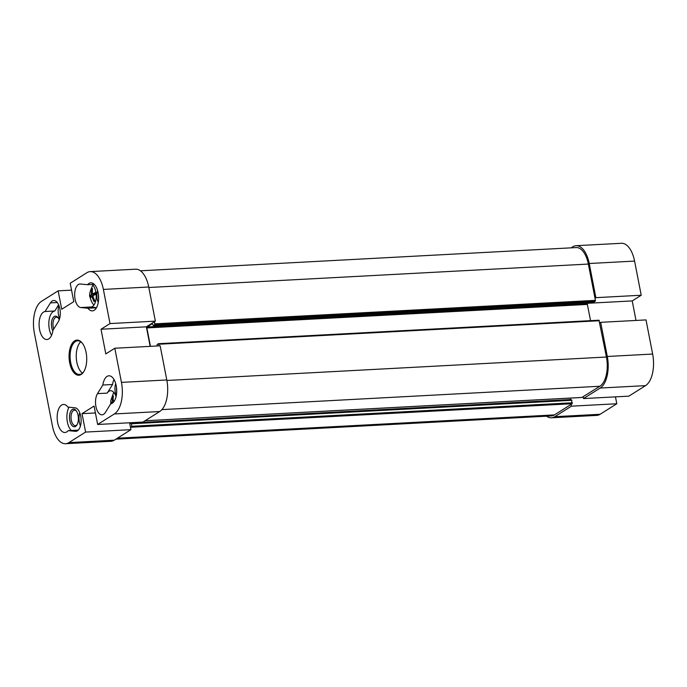 <?xml version="1.0" encoding="UTF-8"?>
<svg xmlns="http://www.w3.org/2000/svg" width="687" height="687" viewBox="0 0 687 687"><rect width="100%" height="100%" fill="white"/><g stroke="black" fill="none" stroke-linecap="round" stroke-linejoin="round"><path stroke-width="1.03" d="M65.566 443.716L110.908 441.294A25.282 12.641 -93.1 0 0 114.257 440.187L130.942 429.667L85.6 432.08L68.906 442.608A25.282 12.641 86.9 0 1 65.566 443.716A25.282 12.641 86.9 0 1 52.418 425.906L34.35 332.946A25.282 12.641 86.9 0 1 41.452 301.37L58.146 290.85L71.542 290.137M85.6 432.08L82.019 413.668L94.076 406.069L97.657 424.48L142.999 422.058L159.693 411.539A25.282 12.641 -93.1 0 0 166.795 379.963L160.157 345.819L114.806 348.24L105.807 353.917L101.015 329.245L110.014 323.568L155.365 321.147L148.727 287.003A25.282 12.641 -93.1 0 0 135.579 269.192L90.237 271.614A25.282 12.641 86.9 0 0 86.888 272.722L70.203 283.25L73.784 301.662L61.727 309.262L58.146 290.85M114.806 348.24L121.444 382.384A25.282 12.641 86.9 0 1 114.343 413.96L97.657 424.48M90.237 271.614A25.282 12.641 86.9 0 1 103.376 289.425L110.014 323.568M74.634 340.864A17.604 8.802 -93.1 0 0 70.366 365.639A17.604 8.802 -93.1 0 0 83.737 371.744A17.604 8.802 -93.1 0 0 82.208 343.045A17.604 8.802 -93.1 0 0 74.634 340.864M80.405 283.997L87.584 284.71A14.049 7.025 86.9 0 1 90.83 282.829A14.049 7.025 86.9 0 1 98.593 296.483A14.049 7.025 86.9 0 1 92.333 310.885A14.049 7.025 86.9 0 1 87.936 308.248L80.757 307.536A11.799 5.9 86.9 0 1 74.668 295.633A11.799 5.9 86.9 0 1 79.95 283.989A11.799 5.9 86.9 0 1 80.405 283.997M75.39 431.333L68.219 430.62A14.049 7.025 86.9 0 1 64.964 432.492A14.049 7.025 86.9 0 1 57.201 418.847A14.049 7.025 86.9 0 1 63.47 404.445A14.049 7.025 86.9 0 1 67.867 407.082L75.038 407.795A11.799 5.9 86.9 0 1 81.126 419.697A11.799 5.9 86.9 0 1 75.845 431.342A11.799 5.9 86.9 0 1 75.39 431.333L76.291 431.281M45.067 311.512L50.426 302.898A11.799 5.9 86.9 0 1 53.741 300.511A11.799 5.9 86.9 0 1 59.786 308.394A11.799 5.9 86.9 0 1 58.309 321.696L52.942 330.31A14.049 7.025 86.9 0 1 46.896 339.533A14.049 7.025 86.9 0 1 39.15 326.213A14.049 7.025 86.9 0 1 45.067 311.512L54.78 310.996L58.627 304.813M110.736 403.81L105.369 412.432A11.799 5.9 86.9 0 1 102.062 414.819A11.799 5.9 86.9 0 1 96.017 406.936A11.799 5.9 86.9 0 1 97.494 393.634L102.852 385.021A14.049 7.025 86.9 0 1 108.907 375.798A14.049 7.025 86.9 0 1 116.644 389.117A14.049 7.025 86.9 0 1 110.736 403.81M155.365 321.147L146.365 326.823L150.161 346.351M101.015 329.245L146.365 326.823M82.019 413.668L95.416 412.956M129.603 422.78L130.942 429.667M83.934 371.418A16.857 8.424 86.9 0 1 79.443 374.458A16.857 8.424 86.9 0 1 70.332 360.357A16.857 8.424 86.9 0 1 75.415 341.542A16.857 8.424 86.9 0 1 77.648 340.804A16.857 8.424 86.9 0 1 82.44 343.345M80.791 341.8A16.857 8.424 -93.1 0 0 76.283 357.747A16.857 8.424 -93.1 0 0 82.457 373.127M97.648 290.704A8.862 4.431 -93.1 0 0 98.275 302.34M98.627 298.416A7.746 3.873 86.9 0 1 98.421 294.56M96.524 307.621L90.469 307.02A11.799 5.9 -93.1 0 0 90.924 307.029A11.799 5.9 -93.1 0 0 96.18 297.523A11.799 5.9 -93.1 0 0 92.238 284.461M87.584 284.71L94.265 284.349M96.42 307.802L87.936 308.248M116.704 391.384A7.746 3.873 86.9 0 1 116.498 387.52M115.725 383.664A8.862 4.431 -93.1 0 0 116.343 395.3M116.051 396.708A11.799 5.9 -93.1 0 0 110.521 390.731A11.799 5.9 -93.1 0 0 107.206 393.119L112.574 384.497A14.049 7.025 86.9 0 1 113.973 379.447M102.852 385.021L112.574 384.497M53.723 329.064A7.746 3.873 86.9 0 1 55.398 317.549A7.746 3.873 86.9 0 1 56.42 317.205A7.746 3.873 86.9 0 1 58.386 318.115M59.237 319.764A8.862 4.431 -93.1 0 0 58.034 317.626A8.862 4.431 -93.1 0 0 54.221 316.527A8.862 4.431 -93.1 0 0 52.839 330.988M58.867 305.372A11.799 5.9 -93.1 0 0 59.58 318.699M51.542 335.359A14.049 7.025 86.9 0 1 49.035 320.408A14.049 7.025 86.9 0 1 54.78 310.996M75.579 426.412A8.862 4.431 -93.1 0 0 76.875 425.047A8.862 4.431 -93.1 0 0 76.102 410.586A8.862 4.431 -93.1 0 0 69.49 416.674A8.862 4.431 -93.1 0 0 75.579 426.412M77.167 424.523A7.746 3.873 86.9 0 1 76.343 425.287A7.746 3.873 86.9 0 1 75.321 425.631A7.746 3.873 86.9 0 1 71.036 418.108A7.746 3.873 86.9 0 1 74.497 410.173A7.746 3.873 86.9 0 1 76.455 411.075M79.718 412.638A11.799 5.9 -93.1 0 0 80.431 425.966M68.992 407.193A14.049 7.025 -93.1 0 0 71.25 430.457M68.219 430.62L78.249 430.131M551.421 417.808L596.763 415.386A25.282 12.641 -93.1 0 0 600.112 414.278L616.797 403.75L571.455 406.172L554.761 416.691A25.282 12.641 86.9 0 1 551.421 417.808A25.282 12.641 86.9 0 1 546.551 416.193M583.512 398.572L628.854 396.15L645.548 385.63A25.282 12.641 -93.1 0 0 652.65 354.054L646.012 319.91L600.67 322.332L607.299 356.476A25.282 12.641 86.9 0 1 600.198 388.043L583.512 398.572L583.16 396.777M615.458 396.863L616.797 403.75M634.582 261.094A25.282 12.641 -93.1 0 0 621.434 243.284L576.092 245.706A25.282 12.641 86.9 0 1 589.231 263.507L595.869 297.66L641.22 295.238L634.582 261.094L589.231 263.507M641.22 295.238L632.22 300.915L636.016 320.443M594.994 298.21L595.869 297.66M632.22 300.915L587.917 303.276M600.67 322.332L599.794 322.881M571.455 406.172L571.103 404.385M571.112 247.844L572.743 246.813A25.282 12.641 86.9 0 1 576.092 245.706M129.895 422.763L131.372 423.776L131.852 426.284L130.599 427.881M157.048 345.982L157.151 344.505L158.474 343.698L159.186 345.87M154.489 321.696L154.695 324.779L153.373 325.586L152.316 323.671L147.078 326.978L146.863 327.914L150.453 346.334M593.783 302.074L595.2 301.292L595.414 300.356L588.355 264.057A23.41 11.705 -93.1 0 0 576.187 247.569L140.449 270.807M590.537 320.657L587.376 304.418L587.583 303.482L589.412 302.332M581.915 397.455L599.854 386.257A23.41 11.705 -93.1 0 0 606.432 357.025L598.987 320.202L158.577 343.723M570.536 399.808L570.176 398.108M115.888 439.156L551.317 415.936A23.41 11.705 -93.1 0 0 554.418 414.905L572.151 403.724L571.49 399.757L131.08 423.269M110.916 403.784A14.934 12.452 -122.2 0 1 110.856 403.389L111.972 402.127A1.125 0.455 -88.1 0 0 112.067 402.024A1.125 0.558 -93.1 0 0 112.307 400.968A1.125 0.438 -90 0 0 112.29 400.719L112.436 396.373A14.934 3.478 -11 0 1 113.303 395.824L113.157 400.169A1.125 0.635 -85.6 0 0 113.209 400.401A1.125 0.558 -93.1 0 0 113.733 400.959A1.125 0.601 -84.6 0 0 113.896 400.907L114.626 400.53M110.856 403.389L112.101 403.329M114.394 400.925L113.733 400.959A1.125 0.558 -93.1 0 0 113.759 400.959A2.052 1.022 -93.1 0 0 113.209 400.401M112.436 396.373L113.218 396.339M112.307 400.968A2.052 1.022 -93.1 0 0 112.067 402.024M113.81 392.44A11.232 5.616 -93.1 0 0 113.535 392.792L110.71 400.753L110.822 403.801M96.463 294.062L93.389 295.436A1.125 0.661 -98.7 0 0 93.26 295.539A1.125 0.558 -93.1 0 0 93.028 296.586A1.125 0.678 -96.6 0 0 93.071 296.836L94.892 301.078A14.934 3.478 169 0 0 94.016 301.627L92.204 297.385A1.125 0.481 -99.8 0 0 92.127 297.153A1.125 0.558 -93.1 0 0 91.603 296.595A1.125 0.507 -101 0 0 91.465 296.647L90.349 297.918A14.934 12.452 -122.2 0 1 90.152 297.024A14.934 12.452 -122.2 0 1 90.006 296.131L93.071 295.96M90.006 296.131L91.122 294.86A1.125 0.455 -88.1 0 0 91.216 294.757A1.125 0.558 -93.1 0 0 91.457 293.701A1.125 0.438 -90 0 0 91.44 293.452L91.586 289.115A14.934 3.478 -11 0 1 92.453 288.557L92.307 292.902A1.125 0.635 -85.6 0 0 92.359 293.134A1.125 0.558 -93.1 0 0 92.882 293.692A1.125 0.558 -93.1 0 0 92.908 293.692A1.125 0.601 -84.6 0 0 93.046 293.65L96.12 292.267M93.02 296.518L91.603 296.595A1.125 0.558 -93.1 0 0 91.577 296.595A2.052 1.022 -93.1 0 0 92.127 297.153M91.586 289.115L92.367 289.072M91.457 293.701A2.052 1.022 -93.1 0 0 91.216 294.757M92.908 293.692A2.052 1.022 -93.1 0 0 92.359 293.134M93.028 296.586A2.052 1.022 -93.1 0 0 93.26 295.539M92.96 285.174A11.232 5.616 -93.1 0 0 92.685 285.526C89.808 291.511 88.949 295.479 90.117 297.445C91.165 301.138 92.359 303.542 93.707 304.667A11.232 5.616 -93.1 0 0 94.016 304.985M103.376 289.425L148.727 287.003M166.795 379.963L121.444 382.384M114.257 440.187L68.906 442.608M114.343 413.96L159.693 411.539M90.469 307.02L80.757 307.536M97.494 393.634L107.206 393.119M50.426 302.898L57.287 302.529M600.112 414.278L554.761 416.691M600.198 388.043L645.548 385.63M652.65 354.054L607.299 356.476M588.355 264.057L148.821 287.501M595.414 300.356L154.901 323.843M595.2 301.292L154.695 324.779M593.98 302.057L153.467 325.552M587.583 303.482L147.078 326.978M587.376 304.418L146.863 327.914M599.373 320.735L158.869 344.23M606.432 357.025L166.889 380.469M599.854 386.257L161.909 409.615M582.112 397.438L145.086 420.753M570.459 399.568L129.955 423.063M571.876 400.281L131.372 423.776M572.365 402.788L131.852 426.284M572.151 403.724L131.646 427.22M554.418 414.905L117.383 438.212M111.972 402.127L113.604 402.032M113.896 400.907L114.42 400.882M112.29 400.719L113.321 400.667M92.204 297.385L93.217 297.334M91.122 294.86L94.995 294.654M93.046 293.65L96.068 293.486M91.44 293.452L92.47 293.401M593.877 302.091L153.373 325.586M598.987 320.202L158.474 343.698M582.018 397.472L145.034 420.779M571.49 399.757L130.977 423.252M92.882 293.692L96.068 293.529"/></g></svg>
